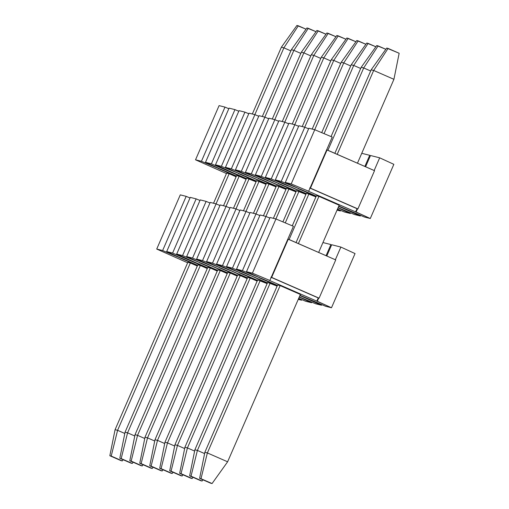 <?xml version="1.0" encoding="UTF-8"?>
<svg xmlns="http://www.w3.org/2000/svg" width="509" height="509" viewBox="0 0 509 509"><rect width="100%" height="100%" fill="white"/><g stroke="black" fill="none" stroke-linecap="round" stroke-linejoin="round"><path stroke-width="0.76" d="M180.281 194.871L186.179 196.353L190.003 197.963L186.179 196.353L162.619 250.536L156.721 249.054L187.649 262.778L156.721 249.054L180.281 194.871L156.721 249.054L162.619 250.536L180.084 257.872L162.619 250.536L186.179 196.353L180.281 194.871M197.492 265.596L179.492 257.726L197.492 265.596M187.834 262.351L190.347 262.981L197.307 266.022L190.347 262.981L187.834 262.351L115.079 429.685L117.592 430.315L190.347 262.981L117.592 430.315L115.079 429.685L109.842 455.74L111.217 456.083L117.592 430.315L111.217 456.083L109.842 455.74L120.913 460.581L111.217 456.083L122.287 460.931L123.153 459.716L122.287 460.931L120.913 460.581L109.842 455.74L115.079 429.685L187.834 262.351M207.284 268.536L200.323 265.494L197.81 264.865L200.323 265.494L207.284 268.536M181.458 258.216L197.626 265.291L181.458 258.216M207.468 268.109L172.596 253.049L166.697 251.567L180.867 258.069L166.697 251.567L172.596 253.049L207.468 268.109M199.98 200.476L196.15 198.866L172.596 253.049L196.15 198.866L190.258 197.384L166.697 251.567L190.258 197.384L196.15 198.866L199.98 200.476M199.445 262.752L217.445 270.623L199.445 262.752M200.094 262.765L182.566 255.563L176.674 254.08L191.435 260.735L176.674 254.08L200.234 199.897L176.674 254.08L182.566 255.563L200.094 262.765M191.435 260.735L207.602 267.804L191.435 260.735M207.787 267.378L210.3 268.008L217.254 271.055L210.3 268.008L207.787 267.378L135.025 434.711L137.538 435.341L210.3 268.008L137.538 435.341L135.025 434.711L129.789 460.766L131.163 461.109L137.538 435.341L131.163 461.109L129.789 460.766L140.866 465.608L131.163 461.109L142.24 465.958L143.105 464.742L142.24 465.958L140.866 465.608L129.789 460.766L135.025 434.711L207.787 267.378M209.956 202.989L206.126 201.379L182.566 255.563L206.126 201.379L200.234 199.897L206.126 201.379L209.956 202.989M200.82 263.096L186.65 256.593L210.211 202.41L186.65 256.593L200.82 263.096M210.071 265.278L227.421 273.136L210.071 265.278M219.933 205.502L216.102 203.893L192.542 258.076L210.007 265.412L192.542 258.076L186.65 256.593L192.542 258.076L216.102 203.893L210.211 202.41L216.102 203.893L219.933 205.502M201.411 263.248L217.578 270.317L201.411 263.248M217.763 269.891L220.276 270.521L227.23 273.568L220.276 270.521L217.763 269.891L145.001 437.225L147.515 437.855L220.276 270.521L147.515 437.855L145.001 437.225L139.765 463.279L141.139 463.623L147.515 437.855L141.139 463.623L139.765 463.279L150.836 468.121L141.139 463.623L152.216 468.471L153.082 467.256L152.216 468.471L150.836 468.121L139.765 463.279L145.001 437.225L217.763 269.891M219.398 267.779L237.391 275.649L219.398 267.779M220.047 267.791L202.518 260.589L196.627 259.106L211.381 265.762L196.627 259.106L220.187 204.923L196.627 259.106L202.518 260.589L220.047 267.791M211.381 265.762L227.548 272.83L211.381 265.762M227.739 272.404L230.253 273.034L237.207 276.082L230.253 273.034L227.739 272.404L154.978 439.738L157.491 440.368L230.253 273.034L157.491 440.368L154.978 439.738L149.741 465.792L151.116 466.136L157.491 440.368L151.116 466.136L149.741 465.792L160.812 470.634L151.116 466.136L162.186 470.984L163.058 469.769L162.186 470.984L160.812 470.634L149.741 465.792L154.978 439.738L227.739 272.404M229.909 208.016L226.079 206.406L202.518 260.589L226.079 206.406L220.187 204.923L226.079 206.406L229.909 208.016M220.772 268.122L206.597 261.62L230.157 207.437L206.597 261.62L220.772 268.122M230.017 270.304L247.368 278.162L230.017 270.304M239.885 210.529L236.055 208.919L212.495 263.102L229.96 270.438L212.495 263.102L206.597 261.62L212.495 263.102L236.055 208.919L230.157 207.437L236.055 208.919L239.885 210.529M221.358 268.275L237.525 275.344L221.358 268.275M237.716 274.917L240.229 275.547L247.183 278.595L240.229 275.547L237.716 274.917L164.954 442.251L167.467 442.881L240.229 275.547L167.467 442.881L164.954 442.251L159.718 468.305L161.092 468.649L167.467 442.881L161.092 468.649L159.718 468.305L170.789 473.147L161.092 468.649L172.163 473.497L173.035 472.282L172.163 473.497L170.789 473.147L159.718 468.305L164.954 442.251L237.716 274.917M239.345 272.805L257.344 280.675L239.345 272.805M239.993 272.818L222.471 265.622L216.573 264.133L231.334 270.788L216.573 264.133L240.133 209.95L216.573 264.133L222.471 265.622L239.993 272.818M231.334 270.788L247.501 277.857L231.334 270.788M298.236 299.381L301.563 300.215L298.484 298.802L301.563 300.215L301.818 299.636L301.563 300.215L298.236 299.381M247.686 277.43L250.199 278.06L257.16 281.108L250.199 278.06L247.686 277.43L174.931 444.764L177.444 445.4L250.199 278.06L177.444 445.4L174.931 444.764L169.694 470.819L171.069 471.169L177.444 445.4L171.069 471.169L169.694 470.819L180.765 475.661L171.069 471.169L182.139 476.01L183.011 474.795L182.139 476.01L180.765 475.661L169.694 470.819L174.931 444.764L247.686 277.43M249.862 213.042L246.032 211.432L222.471 265.622L246.032 211.432L240.133 209.95L246.032 211.432L249.862 213.042M240.719 273.148L226.55 266.646L250.11 212.463L226.55 266.646L240.719 273.148M249.97 275.331L267.32 283.189L249.97 275.331M259.832 215.555L256.008 213.945L232.448 268.135L249.913 275.464L232.448 268.135L226.55 266.646L232.448 268.135L256.008 213.945L250.11 212.463L256.008 213.945L259.832 215.555M241.311 273.301L257.478 280.37L241.311 273.301M298.694 298.325L305.642 301.245L311.54 302.728L299.235 297.084L311.54 302.728L311.788 302.149L311.54 302.728L305.642 301.245L298.694 298.325M257.662 279.944L267.136 283.621L257.662 279.944L184.907 447.277L187.42 447.914L260.175 280.58L187.42 447.914L184.907 447.277L179.664 473.332L181.045 473.682L187.42 447.914L181.045 473.682L179.664 473.332L190.741 478.174L181.045 473.682L192.116 478.524L192.981 477.308L192.116 478.524L190.741 478.174L179.664 473.332L184.907 447.277L257.662 279.944M315.618 303.758L299.311 296.912L315.618 303.758L321.516 305.241L307.436 298.522L306.755 298.592L321.516 305.241L321.764 304.662L321.516 305.241L315.618 303.758M259.297 277.831L277.297 285.702L259.297 277.831M299.884 295.589L306.755 298.592L299.884 295.589M259.946 277.844L242.418 270.648L236.526 269.159L251.287 275.814L236.526 269.159L260.086 214.976L236.526 269.159L242.418 270.648L259.946 277.844M251.287 275.814L267.454 282.883L251.287 275.814M267.639 282.457L277.106 286.134L267.639 282.457L194.877 449.791L197.397 450.427L270.152 283.093L197.397 450.427L194.877 449.791L189.641 475.845L191.015 476.195L197.397 450.427L191.015 476.195L189.641 475.845L200.718 480.693L191.015 476.195L202.092 481.037L202.957 479.822L202.092 481.037L200.718 480.693L189.641 475.845L194.877 449.791L267.639 282.457M269.808 218.068L265.978 216.459L242.418 270.648L265.978 216.459L260.086 214.976L265.978 216.459L269.808 218.068M330.901 244.555L322.948 242.551L330.901 244.555L326.059 255.69L330.901 244.555M260.672 278.181L246.502 271.672L270.063 217.489L246.502 271.672L260.672 278.181M271.246 277.31L269.865 280.491L269.274 280.344L316.732 301.105L318.341 297.975L270.883 277.214L318.341 297.975L316.732 301.105L269.274 280.344L269.865 280.491L293.419 226.308L275.954 218.972L252.394 273.161L269.865 280.491L252.394 273.161L246.502 271.672L252.394 273.161L275.954 218.972L270.063 217.489L275.954 218.972L293.419 226.308L287.878 239.058L335.73 259.914L319.098 298.166L271.246 277.31L271.641 277.405L288.272 239.16L287.878 239.058L271.246 277.31M261.263 278.328L277.43 285.396L261.263 278.328M300.017 295.284L325.595 306.272L331.486 307.76L316.732 301.105L317.317 301.252L318.704 298.064L318.341 297.975L318.704 298.064L317.317 301.252L331.486 307.76L355.047 253.571L340.877 247.069L355.047 253.571L331.486 307.76L325.595 306.272L300.017 295.284M277.615 284.97L280.128 285.606L300.374 294.463L280.128 285.606L277.615 284.97L204.853 452.304L207.367 452.94L280.128 285.606L207.367 452.94L204.853 452.304L199.617 478.358L200.991 478.708L207.367 452.94L200.991 478.708L199.617 478.358L210.694 483.206L200.991 478.708L212.068 483.55L227.618 461.797L207.367 452.94L227.618 461.797L300.374 294.463L227.618 461.797L212.068 483.55L210.694 483.206L199.617 478.358L204.853 452.304L277.615 284.97M331.69 244.753L340.877 247.069L331.69 244.753L326.797 256.008L331.69 244.753M335.336 259.819L340.877 247.069L335.336 259.819M318.704 298.064L319.098 298.166L318.704 298.064M319.098 298.166L335.73 259.914L288.272 239.16L271.641 277.405L319.098 298.166M388.087 48.419L399.158 53.26L386.713 48.069L388.087 48.419L373.676 70.458L388.087 48.419M386.713 48.069L371.163 69.828L373.676 70.458L371.163 69.828L334.858 153.317L371.163 69.828L386.713 48.069M298.395 243.588L318.933 196.359L298.395 243.588M337.2 154.342L373.676 70.458L337.2 154.342M316.42 195.723L296.053 242.564L316.42 195.723L318.933 196.359L339.179 205.216L318.647 252.445L339.179 205.216L318.933 196.359L316.42 195.723M357.452 163.198L393.921 79.315L373.676 70.458L393.921 79.315L399.158 53.26L393.921 79.315L357.452 163.198M378.111 45.905L385.847 49.284L376.736 45.555L378.111 45.905L363.7 67.945L378.111 45.905M376.736 45.555L361.186 67.315L363.7 67.945L361.186 67.315L331.066 136.577L361.186 67.315L376.736 45.555M289.099 239.516L308.957 193.846L289.099 239.516M327.904 150.276L363.7 67.945L327.904 150.276M306.443 193.21L292.261 225.824L306.443 193.21L315.911 196.888L306.443 193.21M204.599 453.576L197.397 450.427L204.599 453.576M370.654 70.986L363.7 67.945L370.654 70.986M368.134 43.392L375.871 46.771L366.76 43.042L368.134 43.392L353.723 65.432L368.134 43.392M366.76 43.042L351.21 64.802L353.723 65.432L351.21 64.802L321.707 132.645L351.21 64.802L366.76 43.042M285.263 222.885L298.98 191.333L285.263 222.885M324.068 133.638L353.723 65.432L324.068 133.638M296.467 190.697L282.902 221.892L296.467 190.697L305.941 194.374L296.467 190.697M194.623 451.063L187.42 447.914L194.623 451.063M360.684 68.473L353.723 65.432L360.684 68.473M358.164 40.879L365.895 44.258L356.784 40.529L358.164 40.879L343.747 62.919L358.164 40.879M356.784 40.529L341.234 62.289L343.747 62.919L341.234 62.289L312.189 129.082L341.234 62.289L356.784 40.529M275.903 218.959L289.004 188.82L275.903 218.959M314.708 129.719L343.747 62.919L314.708 129.719M286.491 188.184L273.384 218.329L286.491 188.184L295.964 191.861L286.491 188.184M184.646 448.55L177.444 445.4L184.646 448.55M350.707 65.96L343.747 62.919L350.707 65.96M348.188 38.366L355.918 41.744L346.814 38.016L348.188 38.366L333.777 60.406L348.188 38.366M346.814 38.016L331.257 59.769L333.777 60.406L331.257 59.769L302.219 126.569L331.257 59.769L346.814 38.016M265.927 216.446L279.034 186.307L265.927 216.446M304.732 127.199L333.777 60.406L304.732 127.199M276.521 185.67L263.414 215.816L276.521 185.67L285.988 189.348L276.521 185.67M174.676 446.037L167.467 442.881L174.676 446.037M340.731 63.447L333.777 60.406L340.731 63.447M338.211 35.853L345.942 39.231L336.837 35.503L338.211 35.853L323.8 57.892L338.211 35.853M336.837 35.503L321.287 57.256L323.8 57.892L321.287 57.256L292.242 124.056L321.287 57.256L336.837 35.503M255.951 213.933L269.057 183.794L255.951 213.933M294.756 124.686L323.8 57.892L294.756 124.686M266.544 183.157L253.437 213.303L266.544 183.157L276.012 186.835L266.544 183.157M164.7 443.524L157.491 440.368L164.7 443.524M330.755 60.934L323.8 57.892L330.755 60.934M328.235 33.34L335.965 36.718L326.861 32.99L328.235 33.34L313.824 55.379L328.235 33.34M326.861 32.99L311.311 54.743L313.824 55.379L311.311 54.743L282.266 121.543L311.311 54.743L326.861 32.99M245.974 211.42L259.081 181.28L245.974 211.42M284.779 122.173L313.824 55.379L284.779 122.173M256.568 180.644L243.461 210.79L256.568 180.644L266.035 184.322L256.568 180.644M154.723 441.01L147.515 437.855L154.723 441.01M320.778 58.42L313.824 55.379L320.778 58.42M318.259 30.826L325.989 34.205L316.884 30.476L318.259 30.826L303.848 52.866L318.259 30.826M316.884 30.476L301.334 52.23L303.848 52.866L301.334 52.23L272.29 119.03L301.334 52.23L316.884 30.476M235.998 208.906L249.105 178.767L235.998 208.906M274.803 119.66L303.848 52.866L274.803 119.66M246.591 178.131L233.485 208.27L246.591 178.131L256.059 181.808L246.591 178.131M144.747 438.497L137.538 435.341L144.747 438.497M310.802 55.907L303.848 52.866L310.802 55.907M308.282 28.307L316.019 31.692L306.908 27.963L308.282 28.307L293.871 50.353L308.282 28.307M306.908 27.963L291.358 49.717L293.871 50.353L291.358 49.717L262.313 116.516L291.358 49.717L306.908 27.963M127.568 432.828L200.323 265.494L127.568 432.828L125.055 432.198L127.568 432.828L121.187 458.596L127.568 432.828L134.77 435.984L127.568 432.828M226.021 206.393L239.128 176.248L226.021 206.393M264.826 117.146L293.871 50.353L264.826 117.146M236.615 175.618L223.508 205.757L236.615 175.618L239.128 176.248L236.615 175.618M197.81 264.865L125.055 432.198L119.812 458.253L130.889 463.095L121.187 458.596L132.264 463.444L133.129 462.229L132.264 463.444L130.889 463.095L119.812 458.253L125.055 432.198L197.81 264.865M300.825 53.394L293.871 50.353L300.825 53.394M298.306 25.794L306.043 29.178L296.932 25.45L298.306 25.794L283.895 47.84L298.306 25.794M296.932 25.45L281.382 47.203L283.895 47.84L281.382 47.203L252.337 114.003L281.382 47.203L296.932 25.45M216.045 203.88L229.152 173.734L216.045 203.88M254.85 114.633L283.895 47.84L254.85 114.633M226.639 173.105L213.532 203.244L226.639 173.105L229.152 173.734L236.112 176.782L229.152 173.734L226.639 173.105M124.794 433.471L117.592 430.315L124.794 433.471M290.855 50.881L283.895 47.84L290.855 50.881M219.086 105.624L224.984 107.106L228.808 108.716L224.984 107.106L201.424 161.289L195.526 159.807L226.454 173.531L195.526 159.807L219.086 105.624L195.526 159.807L201.424 161.289L218.889 168.625L201.424 161.289L224.984 107.106L219.086 105.624M236.297 176.349L218.297 168.479L236.297 176.349M246.089 179.295L239.128 176.248L246.089 179.295M220.263 168.975L236.43 176.044L220.263 168.975M246.273 178.863L211.4 163.809L205.502 162.32L219.672 168.823L205.502 162.32L211.4 163.809L246.273 178.863M238.785 111.229L234.954 109.62L211.4 163.809L234.954 109.62L229.063 108.137L205.502 162.32L229.063 108.137L234.954 109.62L238.785 111.229M238.25 173.505L256.25 181.376L238.25 173.505M238.899 173.518L221.37 166.322L215.479 164.833L230.24 171.488L215.479 164.833L239.039 110.65L215.479 164.833L221.37 166.322L238.899 173.518M230.24 171.488L246.407 178.557L230.24 171.488M248.761 113.742L244.931 112.133L221.37 166.322L244.931 112.133L239.039 110.65L244.931 112.133L248.761 113.742M239.624 173.855L225.455 167.346L249.016 113.163L225.455 167.346L239.624 173.855M248.876 176.031L266.226 183.895L248.876 176.031M258.737 116.256L254.907 114.646L231.347 168.835L248.812 176.165L231.347 168.835L225.455 167.346L231.347 168.835L254.907 114.646L249.016 113.163L254.907 114.646L258.737 116.256M240.216 174.002L256.383 181.07L240.216 174.002M258.203 178.532L276.196 186.409L258.203 178.532M258.852 178.544L241.323 171.348L235.432 169.86L250.186 176.515L235.432 169.86L258.992 115.677L235.432 169.86L241.323 171.348L258.852 178.544M250.186 176.515L266.353 183.584L250.186 176.515M268.714 118.769L264.884 117.159L241.323 171.348L264.884 117.159L258.992 115.677L264.884 117.159L268.714 118.769M259.577 178.882L245.402 172.373L268.962 118.19L245.402 172.373L259.577 178.882M268.822 181.058L286.173 188.922L268.822 181.058M278.69 121.282L274.86 119.679L251.3 173.862L268.765 181.198L251.3 173.862L245.402 172.373L251.3 173.862L274.86 119.679L268.962 118.19L274.86 119.679L278.69 121.282M260.163 179.028L276.33 186.097L260.163 179.028M278.149 183.558L296.149 191.435L278.149 183.558M278.798 183.571L261.276 176.375L255.378 174.886L270.139 181.541L255.378 174.886L278.938 120.703L255.378 174.886L261.276 176.375L278.798 183.571M270.139 181.541L286.306 188.616L270.139 181.541M337.041 210.134L340.368 210.974L337.289 209.562L340.368 210.974L340.623 210.395L340.368 210.974L337.041 210.134M288.66 123.795L284.836 122.192L261.276 176.375L284.836 122.192L278.938 120.703L284.836 122.192L288.66 123.795M279.524 183.908L265.354 177.399L288.915 123.216L265.354 177.399L279.524 183.908M288.775 186.084L306.125 193.948L288.775 186.084M298.637 126.308L294.813 124.705L271.252 178.888L288.718 186.224L271.252 178.888L265.354 177.399L271.252 178.888L294.813 124.705L288.915 123.216L294.813 124.705L298.637 126.308M280.115 184.054L296.283 191.129L280.115 184.054M337.499 209.084L344.447 211.998L350.345 213.487L338.04 207.837L350.345 213.487L350.593 212.908L350.345 213.487L344.447 211.998L337.499 209.084M354.423 214.512L338.116 207.666L354.423 214.512L360.321 216.001L346.241 209.282L345.56 209.345L360.321 216.001L360.569 215.422L360.321 216.001L354.423 214.512M298.102 188.584L316.102 196.461L298.102 188.584M338.689 206.342L345.56 209.345L338.689 206.342M298.751 188.597L281.222 181.401L275.331 179.912L290.092 186.568L275.331 179.912L298.891 125.729L275.331 179.912L281.222 181.401L298.751 188.597M290.092 186.568L306.259 193.643L290.092 186.568M308.613 128.822L304.783 127.218L281.222 181.401L304.783 127.218L298.891 125.729L304.783 127.218L308.613 128.822M369.706 155.309L361.753 153.304L369.706 155.309L364.864 166.443L369.706 155.309M299.477 188.934L285.307 182.432L308.868 128.243L285.307 182.432L299.477 188.934M310.051 188.063L308.67 191.25L308.079 191.098L355.536 211.859L357.146 208.728L309.688 187.967L357.146 208.728L355.536 211.859L308.079 191.098L308.67 191.25L332.224 137.067L314.759 129.731L291.199 183.914L308.67 191.25L291.199 183.914L285.307 182.432L291.199 183.914L314.759 129.731L308.868 128.243L314.759 129.731L332.224 137.067L326.683 149.811L374.535 170.674L357.903 208.919L310.051 188.063L310.445 188.158L327.077 149.913L326.683 149.811L310.051 188.063M300.068 189.081L316.235 196.156L300.068 189.081M338.822 206.037L364.399 217.025L370.291 218.514L355.536 211.859L356.122 212.005L357.509 208.824L357.146 208.728L357.509 208.824L356.122 212.005L370.291 218.514L393.851 164.331L379.682 157.822L393.851 164.331L370.291 218.514L364.399 217.025L338.822 206.037M370.495 155.506L379.682 157.822L370.495 155.506L365.602 166.761L370.495 155.506M374.14 170.572L379.682 157.822L374.14 170.572M357.509 208.824L357.903 208.919L357.509 208.824M357.903 208.919L374.535 170.674L327.077 149.913L310.445 188.158L357.903 208.919"/></g></svg>
